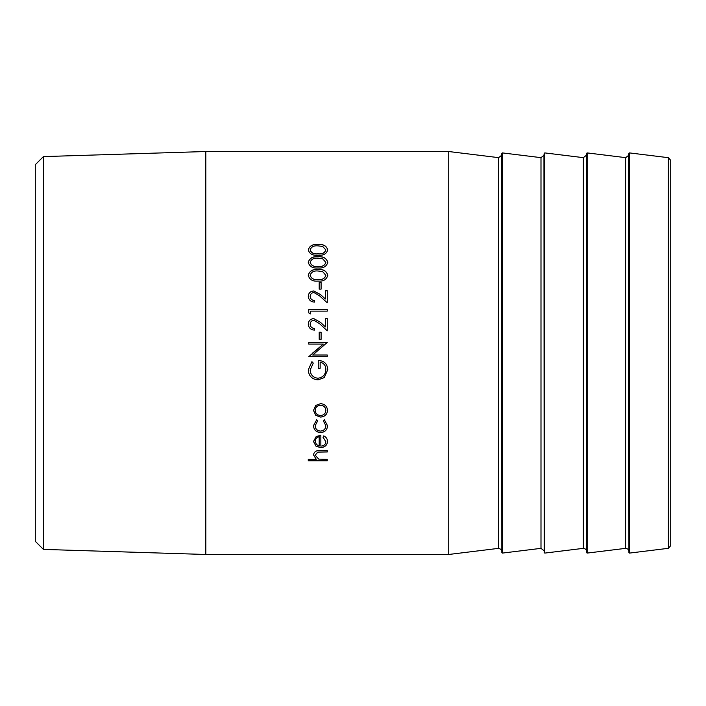 <?xml version="1.0" encoding="UTF-8"?>
<svg xmlns="http://www.w3.org/2000/svg" width="706" height="706" viewBox="0 0 706 706"><rect width="100%" height="100%" fill="white"/><g stroke="black" fill="none" stroke-linecap="round" stroke-linejoin="round"><path stroke-width="1.06" d="M43.393 549.4L43.393 156.6L35.3 164.692L35.3 541.308L43.393 549.4L205.817 554.475L448.734 554.475L448.734 151.525L448.734 554.475M668.379 157.685L670.7 160.315L670.7 545.685L668.379 548.315L668.379 157.685L629.496 152.911L629.496 553.089L668.379 548.315M43.393 156.6L205.817 151.525L205.817 554.475M308.275 262.385C309.466 258.184 312.723 256.296 318.018 256.719C323.313 256.304 326.56 258.193 327.752 262.385C326.543 266.568 323.295 268.43 318.018 267.962C312.74 268.439 309.493 266.586 308.275 262.385M308.275 275.331C309.466 270.989 312.723 269.039 318.018 269.471C323.313 269.039 326.56 270.998 327.752 275.331C326.543 279.655 323.295 281.57 318.018 281.085C312.74 281.579 309.493 279.664 308.275 275.331M319.2 282.418L321.098 282.418L321.098 289.142L319.2 289.142L319.2 282.418M325.378 298.973L325.378 290.722L327.275 290.722L327.275 302.803L319.606 295.885L313.932 292.531C311.584 292.805 310.331 294.084 310.172 296.379C310.375 298.885 311.805 300.262 314.452 300.509L314.452 302.115C310.684 301.815 308.619 299.873 308.275 296.291C308.531 293.016 310.366 291.225 313.782 290.943L320.427 294.526L325.378 298.973L320.427 294.579L313.782 291.004C310.366 291.287 308.531 293.069 308.275 296.344M308.743 309.51L327.275 309.51L327.275 311.134L310.649 311.134L310.649 313.923L308.743 312.864L308.743 309.51M325.378 326.887L325.378 318.362L327.275 318.362L327.275 330.832L319.606 323.701L313.932 320.242C311.584 320.524 310.331 321.848 310.172 324.213C310.375 326.79 311.805 328.211 314.452 328.466L314.452 330.126C310.684 329.808 308.619 327.813 308.275 324.125C308.531 320.736 310.366 318.9 313.782 318.6L320.427 322.298L325.378 326.887L320.427 322.324L313.782 318.635C310.366 318.927 308.531 320.771 308.275 324.151M319.2 332.244L321.098 332.244L321.098 339.348L319.2 339.348L319.2 332.244L321.098 332.27M312.714 353L323.33 344.104L308.743 356.68L327.275 356.68L308.743 356.68M323.33 344.096L308.743 344.096L308.743 342.428L327.275 342.428L312.723 355.021L327.275 355.021L327.275 356.68M313.261 363.096L310.172 370.032C310.534 374.912 313.12 377.648 317.929 378.24C322.942 377.542 325.59 374.63 325.854 369.503C325.784 365.558 323.877 363.105 320.153 362.143L320.153 368.311L318.247 368.311L318.247 360.484C324.186 360.74 327.355 363.793 327.752 369.644L324.248 377.631L318.009 379.89C311.964 379.325 308.716 376.024 308.275 369.979L311.911 361.666L313.261 363.096L310.172 370.015M315.732 405.447L320.542 403.655C324.831 404.044 327.152 406.285 327.513 410.398C327.16 414.493 324.839 416.725 320.542 417.087L315.741 415.322L313.499 410.398L315.732 405.447M317.541 421.094L315.158 425.718C315.335 428.921 317.109 430.713 320.471 431.092C323.877 430.722 325.669 428.93 325.854 425.7L323.48 421.094L324.389 419.788L327.513 425.727C327.275 429.866 324.972 432.16 320.621 432.619C316.138 432.169 313.764 429.83 313.499 425.603L316.676 419.788L317.541 421.094M323.78 435.876C326.251 437.111 327.496 439 327.513 441.541C327.16 445.318 324.831 447.339 320.542 447.604L316.023 446.227L313.499 441.506L316.164 436.573L320.859 435.231L320.859 446.139C323.93 445.918 325.59 444.445 325.854 441.727L323.004 437.226L323.78 435.876M308.275 459.341L316.297 459.341L313.499 454.929C314.082 451.699 316.367 450.234 320.365 450.534L327.275 450.534L327.275 451.981L317.824 452.149L315.158 455.185L318.75 459.121L327.275 459.341L327.275 460.753L308.275 460.753L308.275 459.341M308.275 249.889C309.466 245.856 312.723 244.038 318.018 244.444C323.313 244.047 326.56 245.856 327.752 249.889C326.543 253.922 323.295 255.713 318.018 255.263C312.74 255.722 309.493 253.931 308.275 249.889M308.275 249.986C309.466 245.962 312.714 244.144 318.018 244.55C323.313 244.144 326.56 245.962 327.752 249.986M310.172 249.845L310.172 249.942C311.284 253.022 313.896 254.336 318.009 253.904C322.139 254.336 324.751 253.013 325.854 249.942L322.668 246.447L318.009 245.856C313.896 245.494 311.284 246.818 310.172 249.845C311.275 252.924 313.888 254.239 318.009 253.807C322.139 254.239 324.751 252.916 325.854 249.845M316.297 459.341L313.499 454.832M327.275 451.893L317.824 452.061L315.158 455.185M327.275 460.647L308.275 460.647M327.513 441.453C327.16 445.23 324.831 447.251 320.542 447.516L316.023 446.139L313.499 441.418M325.854 441.727L323.004 437.146M319.2 436.749L319.2 436.67C316.615 437.341 315.264 438.903 315.158 441.347L316.429 444.551L319.2 445.98L319.2 436.749C316.615 437.42 315.264 438.982 315.158 441.426M317.541 421.032L315.158 425.718M325.854 425.7L323.48 421.032M327.513 425.656C327.275 429.795 324.972 432.09 320.621 432.54C316.138 432.098 313.764 429.76 313.499 425.533M327.513 410.345C327.16 414.431 324.831 416.664 320.542 417.025L315.741 415.269L313.499 410.345M325.854 410.407L325.854 410.354C325.581 407.221 323.816 405.509 320.559 405.209C317.285 405.509 315.485 407.23 315.158 410.354L315.158 410.407C315.485 413.522 317.285 415.225 320.559 415.507C323.816 415.225 325.581 413.531 325.854 410.407C325.581 407.274 323.816 405.553 320.559 405.262C317.285 405.562 315.485 407.274 315.158 410.407M325.854 369.503L325.854 369.485C325.784 365.549 323.877 363.096 320.153 362.134L320.153 362.134M320.153 368.294L318.247 368.294M327.752 369.644L324.248 377.613L318.009 379.863C311.964 379.298 308.716 375.998 308.275 369.962M308.743 342.445L327.275 342.445M315.132 353L312.723 355.021M325.378 318.397L327.275 318.397M310.172 324.213L310.172 324.239C310.375 326.816 311.805 328.237 314.452 328.493M308.743 309.546L327.275 309.546M325.378 290.775L327.275 290.775M310.172 296.379L310.172 296.432C310.375 298.929 311.805 300.306 314.452 300.562M319.2 282.488L321.098 282.488M308.275 275.411C309.466 271.069 312.714 269.118 318.018 269.551C323.313 269.118 326.56 271.069 327.752 275.411M310.172 275.278L310.172 275.358C311.284 278.658 313.896 280.07 318.009 279.602C322.139 280.07 324.751 278.658 325.854 275.358L322.668 271.625L318.009 270.989C313.896 270.601 311.284 272.031 310.172 275.278C311.275 278.588 313.888 280 318.009 279.532C322.139 280 324.751 278.588 325.854 275.278M308.275 262.473C309.466 258.272 312.714 256.393 318.018 256.808C323.313 256.393 326.56 258.281 327.752 262.473M310.172 262.332L310.172 262.42C311.284 265.615 313.896 266.992 318.009 266.541C322.139 266.992 324.751 265.615 325.854 262.42L322.668 258.802L318.009 258.184C313.896 257.805 311.284 259.19 310.172 262.332C311.275 265.535 313.888 266.903 318.009 266.453C322.139 266.903 324.751 265.535 325.854 262.332M628.667 550.654C628.878 549.63 627.89 548.862 625.71 548.35L625.71 157.65L628.667 155.346L628.905 552.621L628.905 153.379L629.496 152.911M587.136 152.911L587.136 553.089L586.545 552.621L586.545 153.379L587.136 152.911L625.71 157.65M586.307 550.654C586.518 549.63 585.53 548.862 583.35 548.35L583.35 157.65L586.307 155.346L586.545 552.621M544.776 152.911L544.776 553.089L544.185 552.621L544.185 153.379L544.776 152.911L583.35 157.65M543.947 550.654L540.99 548.35L540.99 157.65L543.947 155.346L544.185 552.621M502.416 152.911L502.416 553.089L501.825 552.621L501.825 153.379L502.416 152.911L540.99 157.65M501.587 550.654C502.09 550.036 501.101 549.268 498.63 548.35L498.63 157.65L501.587 155.346L501.825 552.621M628.667 155.346L628.905 153.379M625.71 548.35L587.136 553.089M586.307 155.346L586.545 153.379M583.35 548.35L544.776 553.089M543.947 155.346L544.185 153.379M540.99 548.35L502.416 553.089M501.587 155.346L501.825 153.379M498.63 157.65L448.804 151.534M498.63 548.35L448.804 554.466M205.817 151.525L448.734 151.525M628.905 552.621L629.496 553.089"/></g></svg>
